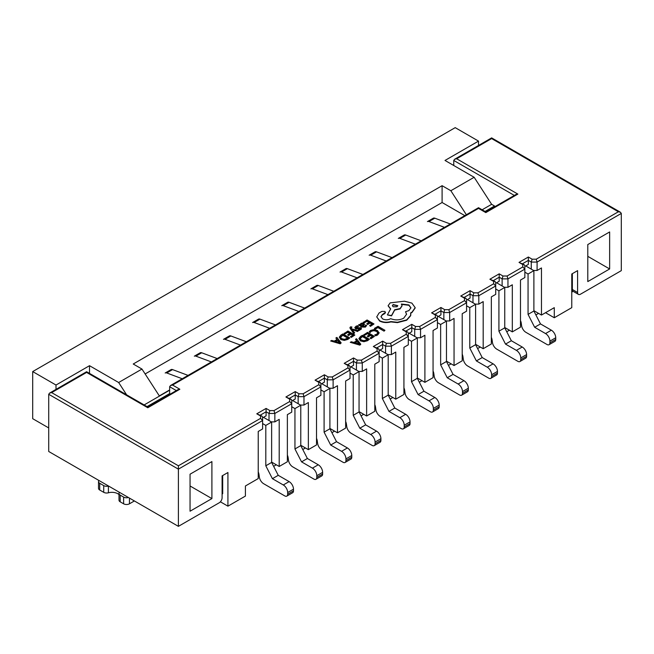<?xml version="1.0" encoding="UTF-8"?>
<svg xmlns="http://www.w3.org/2000/svg" width="654" height="654" viewBox="0 0 654 654"><rect width="100%" height="100%" fill="white"/><g stroke="black" fill="none" stroke-linecap="round" stroke-linejoin="round"><path stroke-width="0.98" d="M345.647 421.487A6.18 3.572 60 0 1 346.391 423.956L346.759 426.596A6.18 3.572 -120 0 0 351.067 433.25L372.167 445.431A4.12 2.379 -120 0 0 374.227 445.636A4.12 2.379 -120 0 0 375.077 443.755L375.077 442.071A6.18 3.572 -120 0 0 370.712 434.501L359.823 428.215L365.651 424.855L359.054 411.955L359.054 371.578L350.896 366.869M374.227 445.636L380.056 442.276A4.12 2.379 -120 0 0 380.906 440.387L380.906 438.703A6.18 3.572 -120 0 0 376.532 431.133L365.651 424.855M359.823 428.215L353.225 415.323L359.054 411.955M353.225 415.323L353.225 374.946L359.054 371.578M353.225 374.946L350.021 373.099M275.481 324.924L259.981 319.127A4.12 2.379 -120 0 0 258.428 319.168L252.599 322.528A4.12 2.379 -120 0 1 254.153 322.496L259.981 319.127M269.652 328.283L254.153 322.496M316.511 438.303A6.18 3.572 60 0 1 317.247 440.78L317.623 443.42A6.18 3.572 -120 0 0 321.923 450.075L343.023 462.255A4.12 2.379 -120 0 0 345.083 462.46A4.12 2.379 -120 0 0 345.941 460.571L345.941 458.895A6.18 3.572 -120 0 0 341.568 451.325L330.687 445.039L336.516 441.679L329.91 428.779L329.91 388.402L321.752 383.694M345.083 462.46L350.912 459.1A4.12 2.379 -120 0 0 351.77 457.211L351.77 455.527A6.18 3.572 -120 0 0 347.397 447.957L336.516 441.679M330.687 445.039L324.09 432.147L329.91 428.779M324.09 432.147L324.09 391.771L329.91 388.402M324.09 391.771L320.877 389.915M246.345 341.748L230.846 335.952A4.12 2.379 -120 0 0 229.284 335.993L223.464 339.352A4.12 2.379 -120 0 1 225.017 339.32L230.846 335.952M240.517 345.108L225.017 339.32M287.368 455.127A6.18 3.572 60 0 1 288.112 457.604L288.479 460.244A6.18 3.572 -120 0 0 292.788 466.899L313.887 479.08A4.12 2.379 -120 0 0 315.947 479.284A4.12 2.379 -120 0 0 316.798 477.395L316.798 475.72A6.18 3.572 -120 0 0 312.432 468.15L301.551 461.863L307.38 458.495L300.775 445.603L300.775 405.227L292.616 400.518M315.947 479.284L321.776 475.924A4.12 2.379 -120 0 0 322.626 474.036L322.626 472.351A6.18 3.572 -120 0 0 318.261 464.781L307.38 458.495M301.551 461.863L294.946 448.971L300.775 445.603M294.946 448.971L294.946 408.595L300.775 405.227M294.946 408.595L291.741 406.739M217.21 358.572L201.702 352.776A4.12 2.379 -120 0 0 200.149 352.808L194.32 356.177A4.12 2.379 -120 0 1 195.873 356.136L201.702 352.776M211.381 361.932L195.873 356.136M258.232 471.951A6.18 3.572 60 0 1 258.976 474.428L259.344 477.068A6.18 3.572 -120 0 0 263.652 483.723L284.752 495.904A4.12 2.379 -120 0 0 286.812 496.108A4.12 2.379 -120 0 0 287.662 494.22L287.662 492.536A6.18 3.572 -120 0 0 283.288 484.966L272.407 478.687L278.236 475.319L271.639 462.427L271.639 422.051L263.48 417.342M286.812 496.108L292.64 492.74A4.12 2.379 -120 0 0 293.491 490.86L293.491 489.176A6.18 3.572 -120 0 0 289.117 481.606L278.236 475.319M272.407 478.687L265.81 465.787L271.639 462.427M265.81 465.787L265.81 425.411L271.639 422.051M265.81 425.411L262.606 423.563M188.066 375.388L172.566 369.6A4.12 2.379 -120 0 0 171.013 369.633L165.184 373.001A4.12 2.379 -120 0 1 166.737 372.96L172.566 369.6M182.237 378.756L166.737 372.96M403.927 387.838A6.18 3.572 60 0 1 404.671 390.307L405.039 392.948A6.18 3.572 -120 0 0 409.339 399.61L430.438 411.791A4.12 2.379 -120 0 0 432.507 411.995A4.12 2.379 -120 0 0 433.357 410.107L433.357 408.423A6.18 3.572 -120 0 0 428.983 400.853L418.102 394.575L423.931 391.206L417.334 378.314L417.334 337.938L409.167 333.221M432.507 411.995L438.327 408.627A4.12 2.379 -120 0 0 439.186 406.739L439.186 405.063A6.18 3.572 -120 0 0 434.812 397.485L423.931 391.206M418.102 394.575L411.505 381.674L417.334 378.314M411.505 381.674L411.505 341.298L417.334 337.938M411.505 341.298L408.3 339.451M333.761 291.275L318.261 285.479A4.12 2.379 -120 0 0 316.708 285.52L310.879 288.888A4.12 2.379 -120 0 1 312.432 288.847L318.261 285.479M327.932 294.643L312.432 288.847M433.062 371.014A6.18 3.572 60 0 1 433.806 373.491L434.174 376.132A6.18 3.572 -120 0 0 438.482 382.786L459.582 394.967A4.12 2.379 -120 0 0 461.642 395.171A4.12 2.379 -120 0 0 462.492 393.283L462.492 391.599A6.18 3.572 -120 0 0 458.127 384.029L447.246 377.75L453.067 374.382L446.469 361.49L446.469 321.114L438.311 316.405M461.642 395.171L467.471 391.803A4.12 2.379 -120 0 0 468.321 389.915L468.321 388.239A6.18 3.572 -120 0 0 463.948 380.669L453.067 374.382M447.246 377.75L440.641 364.85L446.469 361.49M440.641 364.85L440.641 324.474L446.469 321.114M440.641 324.474L437.436 322.626M362.896 274.451L347.397 268.663A4.12 2.379 -120 0 0 345.843 268.696L340.015 272.064A4.12 2.379 -120 0 1 341.568 272.023L347.397 268.663M357.076 277.819L341.568 272.023M462.206 354.19A6.18 3.572 60 0 1 462.942 356.667L463.318 359.308A6.18 3.572 -120 0 0 467.618 365.962L488.718 378.143A4.12 2.379 -120 0 0 490.778 378.347A4.12 2.379 -120 0 0 491.636 376.459L491.636 374.775A6.18 3.572 -120 0 0 487.263 367.205L476.382 360.926L482.211 357.558L475.605 344.666L475.605 304.29L467.446 299.581M490.778 378.347L496.607 374.979A4.12 2.379 -120 0 0 497.457 373.099L497.457 371.415A6.18 3.572 -120 0 0 493.091 363.845L482.211 357.558M476.382 360.926L469.776 348.026L475.605 344.666M469.776 348.026L469.776 307.65L475.605 304.29M469.776 307.65L466.572 305.802M392.04 257.627L376.532 251.839A4.12 2.379 -120 0 0 374.979 251.872L369.15 255.24A4.12 2.379 -120 0 1 370.712 255.199L376.532 251.839M386.212 260.995L370.712 255.199M491.342 337.366A6.18 3.572 60 0 1 492.086 339.843L492.454 342.483A6.18 3.572 -120 0 0 496.754 349.138L517.862 361.319A4.12 2.379 -120 0 0 519.922 361.523A4.12 2.379 -120 0 0 520.772 359.635L520.772 357.959A6.18 3.572 -120 0 0 516.398 350.381L505.517 344.102L511.346 340.734L504.749 327.842L504.749 287.466L496.59 282.757M519.922 361.523L525.742 358.163A4.12 2.379 -120 0 0 526.601 356.275L526.601 354.591A6.18 3.572 -120 0 0 522.227 347.021L511.346 340.734M505.517 344.102L498.92 331.202L504.749 327.842M498.92 331.202L498.92 290.834L504.749 287.466M498.92 290.834L495.716 288.978M421.176 240.811L405.676 235.015A4.12 2.379 -120 0 0 404.123 235.048L398.294 238.416A4.12 2.379 -120 0 1 399.847 238.375L405.676 235.015M415.347 244.171L399.847 238.375M520.478 320.542A6.18 3.572 60 0 1 521.222 323.019L521.59 325.659A6.18 3.572 -120 0 0 525.898 332.314L546.997 344.494A4.12 2.379 -120 0 0 549.058 344.699A4.12 2.379 -120 0 0 549.908 342.81L549.908 341.135A6.18 3.572 -120 0 0 545.542 333.565L534.661 327.278L540.482 323.918L533.885 311.018L533.885 270.642L525.726 265.933M549.058 344.699L554.886 341.339A4.12 2.379 -120 0 0 555.736 339.451L555.736 337.766A6.18 3.572 -120 0 0 551.371 330.196L540.482 323.918M534.661 327.278L528.056 314.386L533.885 311.018M528.056 314.386L528.056 274.01L533.885 270.642M528.056 274.01L524.851 272.154M450.312 223.987L434.812 218.191A4.12 2.379 -120 0 0 433.259 218.223L427.43 221.592A4.12 2.379 -120 0 1 428.983 221.559L434.812 218.191M444.491 227.347L428.983 221.559M349.931 327.907L353.789 333.679L354.689 332.829L352.024 329.608L357.566 331.504L358.531 330.605L351.664 328.88L351.149 328.144L351.934 327L351.149 328.48M358.555 324.891L361.727 327.065L365.39 327.114L366.632 325.537L365.79 325.046L364.769 326.33L362.561 326.207L364.531 324.229L362.373 323.002L360.836 323.444L360.207 324.825L359.422 324.392L358.555 324.891L361.727 326.73L365.39 326.779L366.632 325.537M362.823 326.346L364.507 324.4M363.346 322.128L364.139 322.577L366.968 320.951L369.289 322.291L366.82 323.722L367.613 324.18L370.082 322.749L372.298 324.024L369.624 325.569L370.417 326.027L373.982 323.967L367.066 319.978L363.346 322.463L364.139 322.921L366.968 321.286L368.995 322.463M369.624 325.569L370.417 326.362L373.982 323.967M366.82 323.722L367.613 324.515L370.082 323.084L372.003 324.196M369.216 331.733L370.074 332.224L371.398 330.932L373.9 330.327L376.549 331.071L377.906 332.69L376.786 334.219L374.742 334.922L375.682 335.796L377.603 335.02L379.124 332.992L377.432 330.499L374.047 329.567L370.728 330.393L369.216 331.733L370.074 332.567L371.398 331.267L373.9 330.662L376.549 331.406L377.906 333.025M374.39 328.414L375.175 329.207L377.93 327.621L384.062 331.153L384.953 330.303L378.037 326.313L374.39 328.414L375.175 329.207M363.828 334.513L364.613 334.971L367.442 333.336L369.772 334.676L367.295 336.107L368.088 336.565L370.565 335.134L372.772 336.418L370.107 337.954L370.9 338.412L374.464 336.36L367.548 332.363L363.828 334.848L364.613 335.306L367.442 333.671L369.477 334.848M370.107 337.954L370.9 338.747L374.464 336.36M367.295 336.107L368.088 336.9L370.565 335.477L372.486 336.581M367.466 340.734L369.436 339.262L362.52 335.265L360.624 336.369L358.899 338.576L360.436 340.897L363.935 341.715L367.466 340.734L369.436 339.262M350.291 342.328L359.839 345.14L360.787 344.249L356.512 338.739L355.523 339.312L356.749 340.783L353.871 342.443L351.272 341.764L350.291 342.328L359.839 344.805L360.787 344.249M355.523 339.312L356.561 340.889M356.193 328.046L356.544 327.074L358.449 326.526L357.55 325.676L355.923 326.281L354.869 327.711M354.877 327.335L355.392 328.275L356.495 328.578L360.166 328.218L359.888 329.15L358.269 329.665L359.111 330.491L361.482 328.921L360.983 327.654L356.888 327.85L355.931 327.376M358.269 329.665L359.111 330.147L360.501 329.6L361.482 328.921L360.983 327.989M354.877 327.67L355.392 328.61L356.495 328.913L359.52 328.398L360.387 328.987M344.2 333.18L344.993 333.638L347.814 332.003L350.143 333.344L347.666 334.774L348.459 335.232L350.936 333.802L353.144 335.077L350.479 336.622L351.272 337.08L354.836 335.028L347.92 331.03L344.2 333.515L344.993 333.973L347.814 332.338L349.849 333.515M350.479 336.622L351.272 337.415L354.836 335.028M347.666 334.774L348.459 335.567L350.936 334.137L352.858 335.249M347.838 339.401L349.808 337.922L342.9 333.932L340.996 335.028L339.279 337.137L340.816 339.565L344.306 340.382L347.838 339.401L349.808 337.922M330.662 340.996L340.211 343.808L341.167 342.917L336.884 337.407L335.894 337.971L337.121 339.451L334.243 341.11L331.652 340.432L330.662 340.996L340.211 343.464L341.167 342.917M335.894 337.971L336.933 339.557M376.737 316.855L379.59 321.008C383.015 322.7 386.784 323.002 390.896 321.915L397.436 322.626L406.674 320.239L410.655 315.727L410.818 314.386M380.988 316.822L382.296 314.958L384.846 313.544L385.459 312.489M405.545 311.705L406.567 314.231L403.673 318.228C399.48 320.272 395.139 320.411 390.651 318.653L390.258 318.882C387.699 320.1 385.141 320.1 382.59 318.882L380.98 316.65L382.296 314.623L385.476 312.326L384.846 311.443L381.895 311.386L379.001 313.062L376.737 316.92L379.59 320.673C383.015 322.365 386.784 322.667 390.896 321.58L397.436 322.283L406.674 319.904L410.655 315.392L410.655 312.89L411.881 312.293L415.176 307.674L411.881 303.104L404.458 301.2L390.16 302.876L388.133 305.712L390.651 308.835L387.405 314.909L391.533 315.53L394.681 309.743L400.035 308.582L402.055 305.737L401.417 304.036L408.889 304.944L410.916 307.781L408.889 310.625L405.545 311.705L406.567 314.394M401.417 304.372L408.889 305.279L410.908 307.952M387.405 314.909L391.533 315.866L394.681 310.078L400.035 308.917L402.047 305.909M388.133 305.884L390.651 309.17M410.655 313.225L411.881 312.637L415.176 308.009M495.716 294.365L495.716 285.953L478.81 295.706L478.81 304.118L483.183 301.6L483.183 348.705L491.342 343.988L491.342 296.883L495.716 294.365M466.572 300.08L470.071 298.061L470.071 294.03L464.266 297.382M478.81 304.118L475.319 304.118M572.348 289.485L577.588 292.51L577.588 270.642L571.768 274.01L571.768 307.658L554.281 317.746L545.542 312.702M258.232 475.213L259.017 474.755M273.634 466.318L276.299 464.781M287.368 458.389L288.161 457.931M302.769 449.502L305.434 447.957M316.511 441.564L317.296 441.107M331.905 432.678L334.578 431.133M345.647 424.74L346.44 424.291M361.049 415.854L363.714 414.309M374.791 407.916L375.576 407.467M390.185 399.03L392.85 397.493M403.927 391.1L404.712 390.642M419.32 382.206L421.994 380.669M433.062 374.276L433.855 373.818M448.464 365.382L451.129 363.845M462.206 357.452L462.991 356.994M477.6 348.557L480.273 347.021M491.342 340.628L492.127 340.17M506.744 331.733L509.409 330.196M520.478 323.804L521.271 323.346M535.879 314.917L538.544 313.372M220.39 501.814L227.927 506.163L245.413 496.075L245.413 485.979L258.232 478.573L258.232 431.468L262.606 428.95L262.606 420.538L260.545 418.364L260.545 415.985L256.777 413.81L266.096 408.423L269.865 410.598L273.985 410.598L289.681 401.54L289.681 399.161L285.912 396.986L295.24 391.599L299.009 393.773L303.129 393.773L318.817 384.716L318.817 382.337L315.056 380.162L324.376 374.775L328.144 376.949L332.265 376.949L347.961 367.891L347.961 365.512L344.192 363.338L353.52 357.951L357.28 360.125L361.4 360.125L377.096 351.067L377.096 348.688L373.328 346.514L382.655 341.135L386.424 343.309L385.566 346.179L382.655 344.494L382.655 341.135M454.048 365.529L462.206 360.812L462.206 313.707L466.572 311.19L466.572 302.777L449.674 312.53L449.674 320.942L454.048 318.416L454.048 365.529L446.469 361.155M449.674 320.942L446.175 320.942M483.183 348.705L475.605 344.331M472.981 302.777L472.981 295.706L470.071 294.03L470.071 290.662L473.839 292.837L472.981 295.706L478.81 295.706L477.96 292.837L493.656 283.779L495.716 285.953L495.716 282.585L495.111 281.539L493.656 281.4L489.887 279.225L495.111 281.539M466.572 299.409L466.572 302.777L464.512 300.603L464.512 298.224L465.967 298.363L466.572 299.409M437.436 316.904L440.935 314.885L440.935 310.846L435.123 314.206M424.904 382.345L433.062 377.636L433.062 330.532L437.436 328.006L437.436 319.593L420.538 329.354L420.538 337.766L424.904 335.24L424.904 382.345L417.334 377.971M420.538 337.766L417.039 337.766M443.845 319.602L443.845 312.53L440.935 310.846L440.935 307.486L444.695 309.661L443.845 312.53L449.674 312.53L448.824 309.661L464.512 300.603M437.436 316.234L437.436 319.593L435.376 317.419L435.376 315.04L436.831 315.187L437.436 316.234M408.3 333.728L411.791 331.709L411.791 327.67L405.987 331.022M395.768 399.169L403.927 394.46L403.927 347.356L408.3 344.83L408.3 336.418L391.394 346.179L391.394 354.591L395.768 352.065L395.768 399.169L388.19 394.795M391.394 354.591L387.904 354.591M414.71 336.418L414.71 329.354L411.791 327.67L411.791 324.31L415.56 326.485L414.71 329.354L420.538 329.354L419.68 326.485L435.376 317.419M408.3 333.058L408.3 336.418L406.24 334.243L406.24 331.864L407.695 332.011L408.3 333.058M379.156 350.552L382.655 348.533L382.655 344.494L376.851 347.846M373.328 346.514L378.552 348.835L379.156 349.882L379.156 353.242L362.259 363.003L362.259 371.415L366.632 368.889L366.632 415.993L374.791 411.284L374.791 364.18L379.156 361.654L379.156 353.242L377.096 351.067M366.632 415.993L359.054 411.619M362.259 371.415L358.76 371.415M385.566 353.242L385.566 346.179L391.394 346.179L390.544 343.309L406.24 334.243M350.021 367.376L353.52 365.357L353.52 357.951M344.192 363.338L349.416 365.66L350.021 366.706L350.021 370.066L333.123 379.827L333.123 388.239L337.489 385.713L337.489 432.817L345.647 428.108L345.647 381.004L350.021 378.478L350.021 370.066L347.961 367.891M337.489 432.817L329.91 428.444M333.123 388.239L329.624 388.239M356.43 370.066L356.43 363.003L357.28 360.125M320.877 384.2L324.376 382.181L324.376 374.775M315.056 380.162L320.28 382.484L320.877 383.522L320.877 386.89L303.979 396.651L303.979 405.055L308.353 402.537L308.353 449.641L316.511 444.933L316.511 397.828L320.877 395.302L320.877 386.89L318.817 384.716M308.353 449.641L300.775 445.268M303.979 405.055L300.48 405.055M327.294 386.89L327.294 379.827L328.144 376.949M291.741 401.025L295.24 399.005L295.24 391.599M285.912 396.986L291.136 399.3L291.741 400.346L291.741 403.714L274.844 413.467L274.844 421.879L279.209 419.361L279.209 466.466L287.368 461.757L287.368 414.644L291.741 412.126L291.741 403.714L289.681 401.54M279.209 466.466L271.639 462.092M274.844 421.879L271.345 421.879M298.15 403.714L298.15 396.651L299.009 393.773M262.606 417.841L266.096 415.821L266.096 408.423M190.052 474.199L190.052 511.215L211.904 498.593L211.904 461.585L190.052 474.199M227.927 506.163L227.927 472.523L222.098 475.883L222.098 497.751A4.12 2.379 -60 0 1 219.188 502.803L178.395 526.356L178.395 465.787L260.545 418.364M269.015 420.538L269.015 413.467L269.865 410.598M256.777 413.81L262.001 416.124L262.606 417.17L262.606 420.538L178.395 469.155L48.723 394.288L48.723 451.489L178.395 526.356M587.791 244.563L587.791 281.58L609.642 268.957L609.642 231.949L587.791 244.563M489.887 279.225L499.206 273.838L502.975 276.013L507.095 276.013L522.791 266.955L522.791 264.576L519.023 262.401L528.35 257.014L532.119 259.188L536.239 259.188L618.39 211.765L620.45 212.256L621.3 213.441L621.3 270.642L580.507 294.194A4.12 2.379 120 0 1 578.447 294.398A4.12 2.379 120 0 1 577.588 292.51M536.239 259.188L537.089 262.066L537.089 270.478L541.463 267.952L541.463 315.056L554.281 307.658L554.281 317.746M453.753 165.495L453.753 160.451L454.604 159.265L456.664 158.767L517.862 194.099L515.793 194.59L485.808 211.904L478.524 207.702L170.506 385.533L172.566 385.043L179.85 389.244L147.796 407.753L86.606 372.42L51.641 392.613L178.395 465.787M524.851 266.44L528.35 264.42L528.35 260.382L522.538 263.734M537.089 270.478L533.59 270.478M512.319 331.88L520.478 327.172L520.478 280.067L524.851 277.541L524.851 269.129L507.954 278.882L507.954 287.294L512.319 284.776L512.319 331.88L504.749 327.507M507.954 287.294L504.455 287.294M541.463 315.056L533.885 310.683M531.261 269.129L531.261 262.066L528.35 260.382L528.35 257.014M522.791 264.576L524.246 264.715L524.851 265.761L524.851 269.129L522.791 266.955M495.716 283.264L499.206 281.245L499.206 277.206L493.402 280.558M502.125 285.953L502.125 278.882L499.206 277.206L499.206 273.838M176.335 390.577L169.648 386.718L169.648 394.436M587.791 256.343L609.642 268.957M190.052 485.979L211.904 498.593M378.552 348.835L377.096 348.688M347.707 364.67L353.52 361.319L356.43 363.003L362.259 363.003L361.4 360.125M406.24 331.864L402.472 329.69L407.695 332.011M349.416 365.66L347.961 365.512M318.572 381.495L324.376 378.143L327.294 379.827L333.123 379.827L332.265 376.949M435.376 315.04L431.607 312.865L436.831 315.187M320.28 382.484L318.817 382.337M289.436 398.319L295.24 394.967L298.15 396.651L303.979 396.651L303.129 393.773M464.512 298.224L460.743 296.041L465.967 298.363M291.136 399.3L289.681 399.161M260.292 415.143L266.096 411.791L269.015 413.467L274.844 413.467L273.985 410.598M502.975 276.013L502.125 278.882L507.954 278.882L507.095 276.013M262.001 416.124L260.545 415.985M519.023 262.401L524.246 264.715M48.723 394.288L49.581 393.103L51.641 392.613M532.119 259.188L531.261 262.066L537.089 262.066L621.3 213.441M49.581 393.103L86.606 371.725L147.796 407.05L177.79 389.735L179.85 389.244M169.648 386.718L170.506 385.533M618.39 211.765L491.636 138.583L456.664 158.767M517.862 194.099L485.808 212.599L478.524 208.397L172.566 385.043M375.175 328.872L377.93 327.621M377.93 327.278L384.062 331.153M384.062 330.818L384.953 330.303M374.742 334.922L375.682 335.796M375.682 335.461L377.603 334.684L379.124 332.624M358.907 338.478L360.436 340.562L363.935 341.38L367.466 340.399M360.084 338.478L361.351 340.006L364.057 340.693L367.752 339.312L362.422 336.238L360.076 338.453M367.458 339.483L362.422 336.573L360.084 338.756M357.248 341.396L354.926 342.737L359.438 344.012L357.248 341.396L355.326 342.843M358.956 343.824L357.248 341.731M363.428 324.409L362.21 323.73L361.327 323.983L360.787 324.752L361.899 325.823L363.428 324.409L363.035 323.918L361.327 324.319L360.787 325.095M363.428 324.744L363.035 324.253M356.193 327.711L356.544 326.738L358.449 326.191M351.934 327L350.528 326.837L349.915 327.736L350.348 328.774L353.789 333.344L354.689 332.829M352.563 329.771L357.566 331.504M357.566 331.169L358.531 330.605M351.149 328.144L351.337 327.564M339.279 337.137L340.816 339.23L344.306 340.047L347.838 339.066M348.124 337.979L342.794 334.905L340.456 337.088L341.723 338.674L344.429 339.361L348.124 337.979M347.83 338.151L342.794 335.24L340.456 337.423M337.619 340.064L335.306 341.404L339.835 342.663L337.619 340.064L335.698 341.511M339.328 342.492L337.619 340.399M393.152 304.551L392.359 305.655L393.152 306.759L396.986 306.759L397.779 305.655L393.152 304.551L392.375 305.819M397.771 305.819L393.152 304.887M48.723 427.937L32.7 418.683L32.7 371.578L455.209 127.644L478.524 141.109L445.014 160.451L474.15 177.275L491.636 204.31L494.547 205.994L494.547 206.86M32.7 371.578L56.007 385.043L89.516 365.692L118.66 382.516L126.623 394.828M89.516 365.692L89.516 373.409M464.806 215.616L442.096 202.511L442.096 185.687L450.843 190.731L474.15 177.275M450.843 190.731L466.351 214.725M118.66 382.516L141.967 369.06L159.331 395.907L169.648 389.947M144.133 404.94L169.648 390.201M482.137 209.787L491.636 204.31M442.096 185.687L133.228 364.008L141.967 369.06M147.044 406.616L169.648 393.569M485.055 211.471L494.547 205.994M478.524 141.109L478.524 145.458M56.007 385.043L56.007 389.392M442.096 202.511L145.139 373.957M118.995 494.604A8.24 4.758 0 0 0 108.409 492.789A4.12 2.379 180 0 1 103.716 492.323L103.716 485.595L99.719 483.29L99.719 490.018A4.12 2.379 180 0 1 98.509 488.334L98.509 481.606A4.12 2.379 -0 0 0 99.719 483.29M103.716 492.323L99.719 490.018M129.443 498.095L129.443 503.809L134.397 500.948M129.443 503.809A4.12 2.379 180 0 1 123.614 503.809L120.197 501.839A4.12 2.379 180 0 1 118.995 500.155L118.995 493.427A4.12 2.379 -0 0 0 120.197 495.111L120.197 501.839M222.098 494.056L222.687 493.713L222.687 475.548M98.983 480.502A4.12 2.379 -0 0 0 98.509 481.606M103.716 485.595A4.12 2.379 -0 0 0 108.409 486.061L108.409 492.789M118.995 493.427A4.12 2.379 -0 0 1 119.396 492.405A8.24 4.758 0 0 0 119.453 492.323M123.614 503.809L123.614 497.081L120.197 495.111M123.614 497.081A4.12 2.379 -0 0 0 128.429 497.506M572.348 273.674L572.348 291.839L571.768 292.174M374.791 404.663A6.18 3.572 60 0 1 375.527 407.131L375.903 409.772A6.18 3.572 -120 0 0 380.203 416.426L401.303 428.615A4.12 2.379 -120 0 0 403.363 428.82A4.12 2.379 -120 0 0 404.221 426.931L404.221 425.247A6.18 3.572 -120 0 0 399.847 417.677L388.966 411.391L394.795 408.031L388.19 395.13L388.19 354.754L380.031 350.045M403.363 428.82L409.191 425.452A4.12 2.379 -120 0 0 410.042 423.563L410.042 421.879A6.18 3.572 -120 0 0 405.676 414.309L394.795 408.031M388.966 411.391L382.361 398.499L388.19 395.13M382.361 398.499L382.361 358.122L388.19 354.754M382.361 358.122L379.156 356.275M304.625 308.099L289.117 302.303A4.12 2.379 -120 0 0 287.564 302.344L281.735 305.704A4.12 2.379 -120 0 1 283.288 305.671L289.117 302.303M298.796 311.468L283.288 305.671M375.077 443.755L380.906 440.387M375.077 442.071L380.906 438.703M370.712 434.501L376.532 431.133M345.941 460.571L351.77 457.211M345.941 458.895L351.77 455.527M341.568 451.325L347.397 447.957M316.798 477.395L322.626 474.036M316.798 475.72L322.626 472.351M312.432 468.15L318.261 464.781M287.662 494.22L293.491 490.86M287.662 492.536L293.491 489.176M283.288 484.966L289.117 481.606M433.357 410.107L439.186 406.739M433.357 408.423L439.186 405.063M428.983 400.853L434.812 397.485M462.492 393.283L468.321 389.915M462.492 391.599L468.321 388.239M458.127 384.029L463.948 380.669M491.636 376.459L497.457 373.099M491.636 374.775L497.457 371.415M487.263 367.205L493.091 363.845M520.772 359.635L526.601 356.275M520.772 357.959L526.601 354.591M516.398 350.381L522.227 347.021M549.908 342.81L555.736 339.451M549.908 341.135L555.736 337.766M545.542 333.565L551.371 330.196M386.424 343.309L390.544 343.309M402.472 329.69L411.791 324.31M415.56 326.485L419.68 326.485M431.607 312.865L440.935 307.486M444.695 309.661L448.824 309.661M460.743 296.041L470.071 290.662M473.839 292.837L477.96 292.837M493.656 283.779L493.656 281.4M514.338 195.432L453.753 160.451M404.221 426.931L410.042 423.563M404.221 425.247L410.042 421.879M399.847 417.677L405.676 414.309M572.348 290.875L578.447 294.398M620.45 212.256L491.636 137.888L454.604 159.265"/></g></svg>

